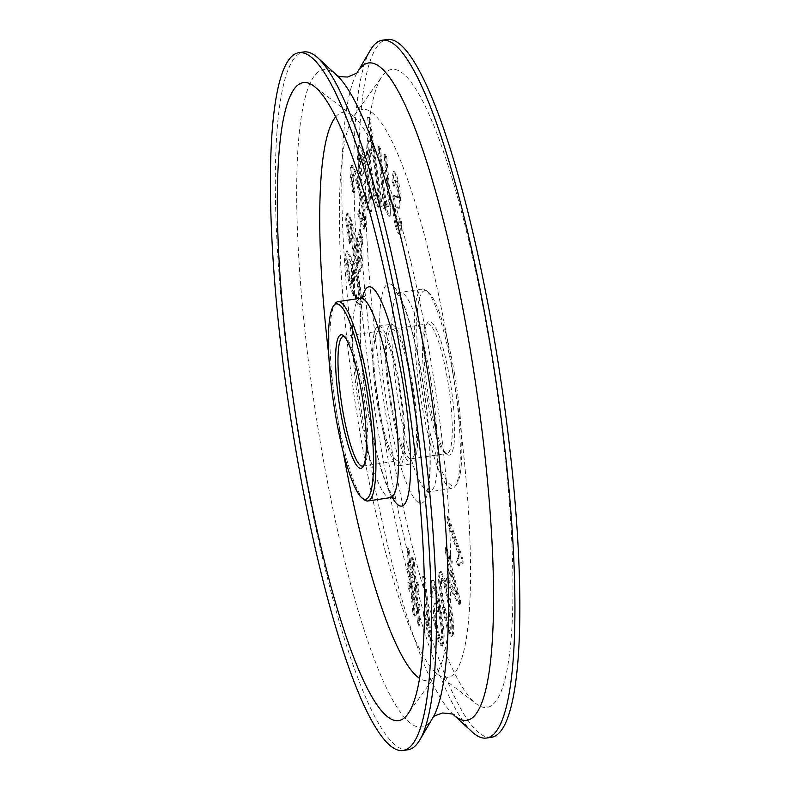 <?xml version="1.0" encoding="UTF-8"?>
<svg xmlns="http://www.w3.org/2000/svg" width="790" height="790" viewBox="0 0 790 790"><rect width="100%" height="100%" fill="white"/><g stroke="black" fill="none" stroke-linecap="round" stroke-linejoin="round"><path stroke-width="0.59" stroke-dasharray="3.95 2.96" d="M361.948 265.716C361.889 256.227 360.428 246.895 357.544 237.721L357.021 241.987L359.894 259.554L359.174 263.08L357.347 259.989L356.053 254.38L355.352 246.243C355.006 236.447 353.584 227.51 351.086 219.422C349.861 215.7 348.755 213.725 347.768 213.498L346.534 218.662L350.355 243.893L350.829 239.498L348.578 225.199L349.249 221.506L351.52 227.155L352.656 237.997C353.002 247.882 354.434 256.829 356.942 264.828L360.605 271.266L361.948 265.716L360.961 265.855C360.912 256.375 359.44 247.043 356.567 237.869L357.544 237.721M463.138 559.883L448.315 515.831L448.177 521.568L459.731 555.903L457.262 560.91L459.02 566.124L461.429 562.658L463.049 563.576L463.138 559.883L462.16 560.031L447.328 515.979L448.315 515.831M369.522 202.99L368.199 203.395L369.522 202.99C368.288 203.119 366.925 199.692 365.424 192.691L364.555 195.782C366.995 207.355 369.187 212.688 371.152 211.769C373.532 208.027 370.757 187.803 368.209 174.659C365.81 161.229 361.524 142.812 359.006 145.834C356.803 150.169 359.687 170.215 362.166 183.152L362.699 185.986L367.488 178.589C369.641 189.491 370.322 197.628 369.522 202.99M367.232 174.797C364.822 161.377 360.546 142.96 358.028 145.982C355.826 150.307 358.709 170.364 361.188 183.29L361.721 186.134L366.511 178.738C368.663 189.639 369.335 197.776 368.535 203.139C367.301 203.267 365.938 199.831 364.447 192.829L363.578 195.92C366.007 207.503 368.209 212.836 370.174 211.917L371.152 211.769L370.174 211.917C372.544 208.175 369.779 187.951 367.232 174.797L368.209 174.659M359.529 145.4L358.028 145.982L359.529 145.4M379.852 198.004L380.968 206.072L382.251 206.289L369.918 117.493L368.535 117.256L372.939 148.925C371.754 143.622 370.609 140.6 369.493 139.879L368.347 140.037L369.493 139.879C366.797 140.581 368.831 159.353 370.569 171.924C372.366 185.087 375.714 204.778 378.904 207.118L377.916 207.266L378.904 207.118C379.911 206.694 380.227 203.662 379.852 198.004L378.864 198.152L379.99 206.21L380.968 206.072M439.793 583.06L443.931 609.9L447.861 627.29L452.048 636.256L452.907 635.328C455.198 630.943 452.097 610.571 449.401 597.882L445.481 580.522L441.294 571.535L440.435 572.474C439.635 574.103 439.428 577.628 439.793 583.06L438.806 583.198L442.943 610.038L443.931 609.9M431.666 641.036L425.297 578.231L423.647 576.374L428.615 625.305L424.368 612.349L425.129 619.775L430.599 639.831L431.666 641.036L430.678 641.184L424.309 578.379L425.297 578.231M398.367 231.826L400.589 234.719L402.001 223.511L400.234 218.277L399.345 225.703L398.071 224.064L395.375 210.031L395.899 205.973L394.704 206.269L399.602 208.106L400.737 198.547L399.098 183.803L396.353 174.205L394.161 171.45L392.946 180.959L394.684 185.936L395.444 180.268L396.541 181.7L399.029 193.757L398.387 197.678L394.625 195.466L393.558 205.114C394.042 215.759 395.652 224.666 398.367 231.826L397.38 231.964L399.602 234.867L401.024 223.659L402.001 223.511M401.024 223.659L399.256 218.425L398.358 225.851L397.084 224.212L394.388 210.18L394.704 206.269L398.624 208.244L399.76 198.695L398.121 183.952L395.375 174.353L393.183 171.598L391.968 181.098L393.697 186.085L394.457 180.416L395.553 181.848L398.051 193.896L397.41 197.826L398.427 197.668L397.41 197.826L393.647 195.614L392.571 205.262L393.558 205.114M360.783 437.305A287.264 50.55 81.5 0 1 354.236 115.34A287.264 50.55 81.5 0 1 454.941 386.063A287.264 50.55 81.5 0 1 437.769 674.393A287.264 50.55 81.5 0 1 360.783 437.305M409.497 550.956L407.996 547.806L409.635 566.075L407.946 562.519L408.223 568.267L410.207 572.444L411.6 588.007L408.874 582.279L409.141 588.027L412.173 594.386L413.812 612.773L415.313 615.914L413.664 597.526L416.804 604.143L418.453 622.52L419.954 625.69L418.315 607.322L420.043 610.947L419.767 605.199L417.742 600.943L416.34 585.351L419.115 591.187L418.838 585.439L415.767 578.981L414.138 560.722L412.637 557.572L414.266 575.811L411.136 569.225L409.497 550.956L408.509 551.104L407.018 547.954L407.996 547.806M432.535 580.245C430.777 580.936 430.52 586.417 431.755 596.687L433.187 597.171C432.397 590.831 432.515 587.345 433.542 586.723C435.902 589.488 437.946 597.102 439.645 609.564L439.872 611.134C438.42 605.812 437.097 603.135 435.922 603.106C433.987 604.913 433.917 612.082 435.725 624.623C437.779 637.747 440.04 644.788 442.509 645.736C444.879 642.112 444.622 631.565 441.738 614.106C439.754 599.413 435.606 579.218 432.535 580.245L431.557 580.393C429.8 581.085 429.543 586.565 430.777 596.825L431.755 596.687M446.725 547.006L446.133 551.153L449.461 564.169L447.338 578.764L448.898 584.876L460.155 604.735L460.649 601.358L451.623 566.134L452.285 561.591L450.725 555.479L450.063 560.021L446.725 547.006L445.748 547.154L445.145 551.292L446.133 551.153M384.631 208.284L386.093 210.209L385.253 201.094C386.399 208.155 387.732 213.004 389.253 215.631L390.082 216.174L391.03 204.64L386.715 156.548L385.095 154.396L389.164 199.761C389.5 204.778 389.144 206.911 388.107 206.16C385.757 200.137 384.266 191.95 383.614 181.621L380.573 148.392L378.953 146.259L384.631 208.284L383.654 208.432L385.105 210.357L386.093 210.209M385.105 210.357L384.276 201.243C385.421 208.303 386.754 213.152 388.275 215.779C390.092 217.151 390.685 213.488 390.053 204.788L385.737 156.697L384.108 154.544L388.186 199.9C388.512 204.926 388.166 207.059 387.12 206.299L388.611 206.506L387.12 206.299C384.779 200.285 383.288 192.098 382.637 181.769L379.595 148.54L380.573 148.392M363.647 219.314L363.133 220.232L359.203 209.883L358.779 214.426L364.634 228.942L365.523 227.372C365.987 216.351 364.299 203.366 360.467 188.435L356.399 173.119L352.37 165.386L351.392 167.065C350.721 173.593 351.57 182.312 353.959 193.234L355.006 191.447C353.574 184.929 352.982 179.537 353.249 175.252L353.831 174.215L356.754 180.406L359.657 191.605C362.373 201.796 363.706 211.029 363.647 219.314L362.156 220.38L358.226 210.031L359.203 209.883M359.49 293.959L358.68 297.455L356.428 294.709L356.734 301.573L360.181 306.007L361.553 299.588C360.566 284.765 358.028 272.362 353.94 262.389L347.442 250.815L346.03 256.888C347.166 271.651 349.733 283.896 353.742 293.623L354.424 295.43L354.443 269.805C357.041 276.342 358.719 284.39 359.49 293.959L358.502 294.107L357.702 297.603L355.441 294.858L356.428 294.709M362.452 244.298L362.956 239.212L360.161 229.179L359.657 234.275L362.452 244.298L361.465 244.446L361.968 239.35L362.956 239.212M427.252 398.674A65.511 11.534 81.5 0 1 425.761 325.243A65.511 11.534 81.5 0 1 427.637 323.9A65.511 11.534 81.5 0 1 447.397 378.716A65.511 11.534 81.5 0 1 447.002 453.49A65.511 11.534 81.5 0 1 444.81 452.749A65.511 11.534 81.5 0 1 427.252 398.674M391.435 404.026A65.511 11.534 81.5 0 1 391.82 329.252A65.511 11.534 81.5 0 1 412.913 392.344A65.511 11.534 81.5 0 1 411.185 458.842A65.511 11.534 81.5 0 1 391.435 404.026M390.665 404.796A70.557 12.413 81.5 0 1 391.08 324.265A70.557 12.413 81.5 0 1 413.782 392.215A70.557 12.413 81.5 0 1 411.936 463.829A70.557 12.413 81.5 0 1 390.665 404.796M377.906 406.702A70.557 12.413 81.5 0 1 378.321 326.171A70.557 12.413 81.5 0 1 401.034 394.121A70.557 12.413 81.5 0 1 399.177 465.735A70.557 12.413 81.5 0 1 377.906 406.702M378.677 405.932A65.511 11.534 81.5 0 1 379.062 331.158A65.511 11.534 81.5 0 1 400.155 394.25A65.511 11.534 81.5 0 1 398.437 460.748A65.511 11.534 81.5 0 1 378.677 405.932M363.657 465.646A65.511 11.534 -98.5 0 0 364.496 464.757A65.511 11.534 -98.5 0 0 364.338 399.602A65.511 11.534 -98.5 0 0 345.447 337.251A65.511 11.534 -98.5 0 0 344.381 336.639M364.447 499.853A100.794 17.736 81.5 0 1 337.439 416.666A100.794 17.736 81.5 0 1 335.138 303.696M343.304 452.394A287.264 50.55 81.5 0 1 341.162 440.237A287.264 50.55 81.5 0 1 328.798 355.263M335.681 116.89A287.264 50.55 81.5 0 1 352.478 115.607A287.264 50.55 81.5 0 1 435.31 388.996A287.264 50.55 81.5 0 1 436.021 674.66A287.264 50.55 81.5 0 1 419.579 678.343M408.015 749.769A352.775 62.084 81.5 0 1 301.652 454.625A352.775 62.084 81.5 0 1 303.735 51.962M472.232 731.984A352.775 62.084 81.5 0 1 380.158 442.894A352.775 62.084 81.5 0 1 370.362 50.195M491.42 737.307A352.775 62.084 81.5 0 1 385.066 442.153A352.775 62.084 81.5 0 1 387.149 39.5M389.707 437.551A322.537 56.761 81.5 0 1 382.35 76.047A322.537 56.761 81.5 0 1 495.429 380.01A322.537 56.761 81.5 0 1 476.153 703.762A322.537 56.761 81.5 0 1 389.707 437.551M452.818 373.334A100.794 17.736 -98.5 0 0 425.8 290.147A100.794 17.736 -98.5 0 0 422.423 289.012A100.794 17.736 -98.5 0 0 419.776 391.317A100.794 17.736 -98.5 0 0 452.216 488.378A100.794 17.736 -98.5 0 0 455.119 486.304A100.794 17.736 -98.5 0 0 452.818 373.334M454.467 373.354A98.78 17.38 81.5 0 1 456.719 484.063A98.78 17.38 81.5 0 1 422.097 390.971A98.78 17.38 81.5 0 1 427.992 291.826A98.78 17.38 81.5 0 1 454.467 373.354M449.668 378.114A67.535 11.889 -98.5 0 0 427.36 323.001A67.535 11.889 -98.5 0 0 427.528 390.161A67.535 11.889 -98.5 0 0 447.002 454.428A67.535 11.889 -98.5 0 0 449.668 378.114M399.256 218.425L400.234 218.277M397.084 224.212L398.071 224.064M394.388 210.18L395.375 210.031M399.76 198.695L400.737 198.547M398.121 183.952L399.098 183.803M395.375 174.353L396.353 174.205M391.968 181.098L392.946 180.959M393.697 186.085L394.684 185.936M395.553 181.848L396.541 181.7M398.051 193.896L399.029 193.757M397.972 196.769L398.95 196.621M392.571 205.262C393.065 215.907 394.664 224.804 397.38 231.964M407.018 547.954L408.657 566.223L409.635 566.075M408.657 566.223L406.969 562.668L407.946 562.519M406.969 562.668L407.235 568.415L408.223 568.267M407.235 568.415L409.22 572.592L410.207 572.444M409.22 572.592L410.622 588.155L411.6 588.007M410.622 588.155L407.897 582.428L408.874 582.279M407.897 582.428L408.163 588.165L409.141 588.027M408.163 588.165L411.185 594.534L412.173 594.386M411.185 594.534L412.834 612.921L413.812 612.773M412.834 612.921L414.325 616.062L415.313 615.914M414.325 616.062L412.686 597.675L413.664 597.526M412.686 597.675L415.826 604.291L416.804 604.143M415.826 604.291L417.466 622.668L418.453 622.52M417.466 622.668L418.976 625.838L419.954 625.69M418.976 625.838L417.337 607.461L418.315 607.322M417.337 607.461L419.056 611.085L420.043 610.947M419.056 611.085L418.789 605.347L419.767 605.199M418.789 605.347L416.765 601.081L417.742 600.943M416.765 601.081L415.362 585.499L416.34 585.351M415.362 585.499L418.127 591.335L419.115 591.187M418.127 591.335L417.861 585.587L418.838 585.439M417.861 585.587L414.79 579.119L415.767 578.981M414.79 579.119L413.15 560.87L414.138 560.722M413.15 560.87L411.659 557.72L412.637 557.572M411.659 557.72L413.288 575.959L414.266 575.811M413.288 575.959L410.148 569.373L411.136 569.225M410.148 569.373L408.509 551.104M412.113 591.305L410.721 575.732L413.851 582.319L415.264 597.921L412.113 591.305L413.101 591.157L411.699 575.584L414.829 582.171L416.241 597.773L413.101 591.157M410.721 575.732L411.699 575.584M415.264 597.921L416.241 597.773M413.851 582.319L414.829 582.171M424.309 578.379L422.67 576.522L423.647 576.374M422.67 576.522L427.627 625.453L428.615 625.305M427.627 625.453L423.391 612.497L424.368 612.349M423.391 612.497L424.141 619.923L425.129 619.775M424.141 619.923L429.622 639.979L430.599 639.831M429.622 639.979L430.678 641.184M430.777 596.825L433.187 597.171M432.209 597.319C431.419 590.979 431.538 587.493 432.555 586.871L433.542 586.723M432.555 586.871C434.925 589.636 436.959 597.25 438.667 609.712L439.645 609.564M438.667 609.712L438.894 611.272L439.872 611.134M438.894 611.272C437.433 605.95 436.12 603.284 434.935 603.254L435.922 603.106M434.935 603.254C433.009 605.051 432.94 612.23 434.737 624.771L435.725 624.623M434.737 624.771C436.801 637.895 439.062 644.926 441.531 645.884L442.509 645.736M441.531 645.884C443.891 642.26 443.634 631.714 440.761 614.255L441.738 614.106M440.761 614.255C438.766 599.561 434.619 579.366 431.557 580.393M436.129 624.298C434.954 615.973 435.014 611.263 436.317 610.157C437.937 610.947 439.388 615.647 440.682 624.258C441.946 632.81 441.966 637.826 440.721 639.337C439.013 638.172 437.482 633.155 436.129 624.298L437.107 624.149C435.932 615.835 435.991 611.114 437.305 610.018C438.914 610.808 440.366 615.509 441.659 624.11C442.933 632.662 442.943 637.688 441.699 639.189C440 638.024 438.47 633.007 437.107 624.149M436.317 610.157L437.305 610.018M440.682 624.258L441.659 624.11M440.721 639.337L441.699 639.189M442.943 610.038L446.873 627.438L451.07 636.404L452.907 635.328M451.929 635.476C454.22 631.092 451.11 610.719 448.424 598.03L449.401 597.882M448.424 598.03L444.503 580.67L440.316 571.683L439.447 572.622L440.435 572.474M439.447 572.622C438.657 574.251 438.44 577.776 438.806 583.198M450.675 629.245L451.653 629.097L449.648 627.181L444.987 607.569C442.232 595.63 441.126 586.002 441.659 578.685L440.682 578.833C442.538 576.206 445.53 591.127 447.367 600.361C450.132 612.339 451.238 621.967 450.675 629.245L448.661 627.329L444.01 607.717C441.255 595.769 440.139 586.15 440.682 578.833L441.659 578.685C443.516 576.058 446.508 590.979 448.345 600.212C451.11 612.191 452.216 621.829 451.653 629.097L450.675 629.245M448.661 627.329L449.648 627.181M444.01 607.717L444.987 607.569M447.367 600.361L448.345 600.212M445.145 551.292L448.483 564.307L449.461 564.169M448.483 564.307L446.35 578.912L447.338 578.764M446.35 578.912L447.92 585.025L448.898 584.876M447.92 585.025L459.168 604.873L460.155 604.735M459.168 604.873L459.662 601.506L460.649 601.358M459.662 601.506L450.646 566.282L451.623 566.134M450.646 566.282L451.307 561.73L452.285 561.591M451.307 561.73L449.747 555.617L450.725 555.479M449.747 555.617L449.085 560.169L450.063 560.021M449.085 560.169L445.748 547.154M448.513 580.966L450.043 570.419L456.324 594.929L448.513 580.966L449.49 580.818L451.021 570.281L457.301 594.781L449.49 580.818M450.043 570.419L451.021 570.281M456.324 594.929L457.301 594.781M379.99 206.21L382.251 206.289M381.274 206.437L368.94 117.631L369.918 117.493M368.94 117.631L367.557 117.404L368.535 117.256M367.557 117.404L371.962 149.073L372.939 148.925M371.962 149.073C370.767 143.77 369.621 140.748 368.515 140.028C365.819 140.729 367.844 159.491 369.582 172.062L370.569 171.924M369.582 172.062C371.379 185.235 374.737 204.926 377.916 207.266C378.924 206.842 379.24 203.8 378.864 198.152M371.132 173.237C369.226 161.456 368.812 153.379 369.888 149.014C372.238 153.833 374.104 162.019 375.477 173.573L377.393 190.232C377.778 195.021 377.571 197.727 376.8 198.33C374.401 193.362 372.515 184.998 371.132 173.237L372.11 173.089C370.204 161.318 369.789 153.24 370.865 148.866C373.216 153.685 375.082 161.871 376.455 173.425L378.38 190.084C378.756 194.873 378.558 197.579 377.778 198.181C375.378 193.224 373.492 184.86 372.11 173.089M369.819 149.014L370.865 148.866L369.819 149.014M376.86 198.33L377.847 198.181L376.86 198.33M375.477 173.573L376.455 173.425M377.393 190.232L378.38 190.084M384.276 201.243L385.253 201.094M390.082 216.174L389.095 216.322L388.275 215.779L389.253 215.631M390.053 204.788L391.03 204.64M385.737 156.697L386.715 156.548M384.108 154.544L385.095 154.396M388.186 199.9L389.164 199.761M379.595 148.54L377.976 146.397L378.953 146.259M377.976 146.397L383.654 208.432M364.447 192.829L365.424 192.691M363.578 195.92L364.555 195.782M361.188 183.29L362.166 183.152M361.721 186.134L362.699 185.986M366.511 178.738L367.488 178.589M359.638 154.781L360.625 154.633C362.324 155.146 364.052 160.232 365.81 169.909L362.215 175.439L360.418 162.868L360.625 154.633L359.638 154.781C361.346 155.294 363.074 160.38 364.822 170.047L361.237 175.587L359.43 163.017L359.638 154.781M364.822 170.047L365.81 169.909M359.43 163.017L360.418 162.868M361.237 175.587L362.215 175.439M358.226 210.031L357.791 214.574L358.779 214.426M357.791 214.574L363.657 229.09L364.546 227.52L365.523 227.372M364.546 227.52C365 216.5 363.311 203.514 359.48 188.573L360.467 188.435M359.48 188.573L355.421 173.267L351.392 165.535L350.414 167.213L351.392 167.065M350.414 167.213C349.733 173.731 350.592 182.46 352.972 193.382L353.959 193.234M352.972 193.382L354.029 191.595L355.006 191.447M354.029 191.595C352.587 185.077 352.004 179.676 352.271 175.4L353.249 175.252M352.271 175.4L352.853 174.363L355.776 180.555L358.67 191.753L359.657 191.605M358.67 191.753C361.385 201.944 362.719 211.177 362.669 219.452M447.328 515.979L447.189 521.716L448.177 521.568M447.189 521.716L458.743 556.051L459.731 555.903M458.743 556.051L456.284 561.058L457.262 560.91M456.284 561.058L458.042 566.272L459.02 566.124M458.042 566.272L460.442 562.806L463.049 563.576M462.061 563.724L462.16 560.031M355.441 294.858L355.757 301.721L356.734 301.573M355.757 301.721L359.203 306.155L360.576 299.736L361.553 299.588M360.576 299.736C359.578 284.913 357.041 272.51 352.962 262.527L353.94 262.389M352.962 262.527L346.464 250.963L345.052 257.036L346.03 256.888M345.052 257.036C346.178 271.8 348.746 284.044 352.765 293.771L353.742 293.623M352.765 293.771L353.436 295.579L354.424 295.43M353.436 295.579L353.466 269.953L354.443 269.805M353.466 269.953C356.063 276.49 357.742 284.538 358.502 294.107M347.126 262.764L348.015 259.15L351.392 264.62L351.372 283.808L348.568 273.933L347.126 262.764L348.104 262.616L348.992 259.001L352.37 264.482L352.35 283.659L349.545 273.794L348.104 262.616M351.392 264.62L352.37 264.482M348.568 273.933L349.545 273.794M351.372 283.808L352.35 283.659M356.567 237.869L356.043 242.135L357.021 241.987M356.043 242.135L358.907 259.703L359.894 259.554M358.907 259.703L358.196 263.228L356.369 260.137L357.347 259.989M356.369 260.137L355.075 254.528L356.053 254.38M355.075 254.528L354.364 246.391C354.029 236.595 352.607 227.658 350.108 219.571L351.086 219.422M350.108 219.571C348.874 215.848 347.768 213.873 346.79 213.646L347.768 213.498M346.79 213.646L345.546 218.8L346.534 218.662M345.546 218.8L349.378 244.041L350.355 243.893M349.378 244.041L349.842 239.637L350.829 239.498M349.842 239.637L347.6 225.347L348.578 225.199M347.6 225.347L348.272 221.654L349.684 224.014L350.661 223.866M349.684 224.014L350.543 227.303L351.52 227.155M350.543 227.303L351.155 231.391L352.133 231.243M351.155 231.391L351.668 238.136C352.024 248.03 353.456 256.977 355.964 264.966L356.942 264.828M355.964 264.966L359.628 271.414L360.961 265.855M361.968 239.35L359.183 229.327L360.161 229.179M359.183 229.327L358.68 234.423L359.657 234.275M358.68 234.423L361.465 244.446M421.978 376.642A110.877 19.513 -98.5 0 0 380.207 308.12A110.877 19.513 -98.5 0 0 412.637 495.844A110.877 19.513 -98.5 0 0 421.978 376.642M360.605 298.245A100.794 17.736 -98.5 0 0 360.013 413.288A100.794 17.736 -98.5 0 0 390.398 497.621M392.324 497.611A110.877 19.513 81.5 0 1 368.268 413.358A110.877 19.513 81.5 0 1 362.442 297.692M432.703 717.982L432.89 717.666A332.333 58.49 81.5 0 1 321.49 449.016A332.333 58.49 81.5 0 1 336.915 75.396L336.639 75.139M453.707 714.92L453.618 714.861A332.333 58.49 81.5 0 1 453.341 714.604A332.333 58.49 81.5 0 1 366.6 442.272A332.333 58.49 81.5 0 1 357.366 72.334A332.333 58.49 81.5 0 1 357.564 72.008M430.244 376.712A100.794 17.736 81.5 0 1 429.651 491.755A100.794 17.736 81.5 0 1 397.212 394.684A100.794 17.736 81.5 0 1 399.859 292.379A100.794 17.736 81.5 0 1 430.244 376.712M396.333 206.941L397.311 206.792M395.988 196.868L396.965 196.72M389.263 195.13L390.24 194.982M387.258 188.938L388.246 188.79M382.637 181.769L383.614 181.621M354.364 246.391L355.352 246.243M351.668 238.136L352.656 237.997M411.185 458.842L447.002 453.49M391.82 329.252L427.637 323.9M399.177 465.735L411.936 463.829M378.321 326.171L391.08 324.265M362.61 466.1L398.437 460.748M343.245 336.51L379.062 331.158M352.478 115.607L314.104 86.238M436.021 674.66L407.907 713.953M437.769 674.393L476.153 703.762M354.236 115.34L382.35 76.047M422.423 289.012L399.859 292.379L395.958 291.668L401.221 300.23C408.815 316.829 415.698 342.376 421.86 376.889C427.578 410.8 430.264 440.435 429.948 465.814C429.701 476.133 428.95 483.865 427.696 489.02L426.126 493.572L429.651 491.755L452.216 488.378M394.299 498.332L389.026 489.77C381.432 473.171 374.559 447.624 368.387 413.111C361.247 372.821 358.344 327.218 361.593 306.155L364.131 296.428M427.992 291.826L425.8 290.147M456.719 484.063L455.119 486.304M444.81 452.749L447.002 454.428M425.761 325.243L427.36 323.001M345.447 337.251L343.255 335.572M364.496 464.757L362.887 466.999M400.589 234.719L399.602 234.867M399.345 225.703L398.358 225.851M399.602 208.106L398.624 208.244M394.161 171.45L393.183 171.598M395.444 180.268L394.457 180.416M394.625 195.466L393.647 195.614M452.048 636.256L451.07 636.404M441.294 571.535L440.316 571.683M363.133 220.232L362.156 220.38M364.634 228.942L363.657 229.09M352.37 165.386L351.392 165.535M353.831 174.215L352.853 174.363M461.429 562.658L460.442 562.806M358.68 297.455L357.702 297.603M360.181 306.007L359.203 306.155M347.442 250.815L346.464 250.963M348.992 259.001L348.015 259.15M359.174 263.08L358.196 263.228M349.249 221.506L348.272 221.654M360.605 271.266L359.628 271.414"/><path stroke-width="1.19" d="M344.381 336.639A65.511 11.534 -98.5 0 0 343.245 336.51A65.511 11.534 -98.5 0 0 342.86 411.284A65.511 11.534 -98.5 0 0 362.61 466.1A65.511 11.534 -98.5 0 0 363.657 465.646M340.589 411.886A67.535 11.889 81.5 0 1 343.255 335.572A67.535 11.889 81.5 0 1 362.719 399.839A67.535 11.889 81.5 0 1 362.887 466.999A67.535 11.889 81.5 0 1 340.589 411.886M335.79 416.646A98.78 17.38 -98.5 0 0 362.255 498.174A98.78 17.38 -98.5 0 0 368.16 399.029A98.78 17.38 -98.5 0 0 333.528 305.937A98.78 17.38 -98.5 0 0 335.79 416.646M333.528 305.937L335.138 303.696A100.794 17.736 81.5 0 1 338.031 301.622A100.794 17.736 81.5 0 1 370.471 398.683A100.794 17.736 81.5 0 1 367.824 500.988A100.794 17.736 81.5 0 1 364.447 499.853L362.255 498.174M328.798 355.263A287.264 50.55 81.5 0 1 335.681 116.89M419.579 678.343A287.264 50.55 81.5 0 1 343.304 452.394M301.395 450.744A322.537 56.761 81.5 0 1 314.104 86.238A322.537 56.761 81.5 0 1 407.107 393.213A322.537 56.761 81.5 0 1 407.907 713.953A322.537 56.761 81.5 0 1 301.395 450.744M296.744 455.356A352.775 62.084 81.5 0 1 298.827 52.693A352.775 62.084 81.5 0 1 412.37 392.423A352.775 62.084 81.5 0 1 403.107 750.5A352.775 62.084 81.5 0 1 296.744 455.356M298.827 52.693L303.735 51.962A352.775 62.084 81.5 0 1 318.015 58.016A352.775 62.084 81.5 0 1 417.278 391.692A352.775 62.084 81.5 0 1 419.895 739.805A352.775 62.084 81.5 0 1 408.015 749.769L403.107 750.5M357.554 72.018L370.362 50.195A352.775 62.084 81.5 0 1 382.241 40.231A352.775 62.084 81.5 0 1 495.784 379.96A352.775 62.084 81.5 0 1 486.512 738.038A352.775 62.084 81.5 0 1 472.232 731.984L453.618 714.861A332.333 58.49 81.5 0 0 475.521 382.982A332.333 58.49 81.5 0 0 357.564 72.008M382.241 40.231L387.149 39.5A352.775 62.084 81.5 0 1 500.692 379.23A352.775 62.084 81.5 0 1 491.42 737.307L486.512 738.038M367.824 500.988L390.398 497.621A100.794 17.736 -98.5 0 0 393.045 395.316A100.794 17.736 -98.5 0 0 360.605 298.245L364.131 296.428M362.442 297.692A110.877 19.513 81.5 0 1 404.608 393.578A110.877 19.513 81.5 0 1 392.324 497.611M318.015 58.016L336.915 75.396A332.333 58.49 81.5 0 1 430.422 389.727A332.333 58.49 81.5 0 1 432.89 717.666L419.895 739.805M338.031 301.622L360.605 298.245M357.623 71.93C359.391 71.959 356.053 73.648 347.6 77.005C340.411 76.837 336.728 76.195 336.55 75.08M453.707 714.92C455.386 714.377 451.702 713.735 442.637 713.005C435.813 715.256 432.476 716.945 432.634 718.071M390.398 497.621L394.299 498.332"/></g></svg>
